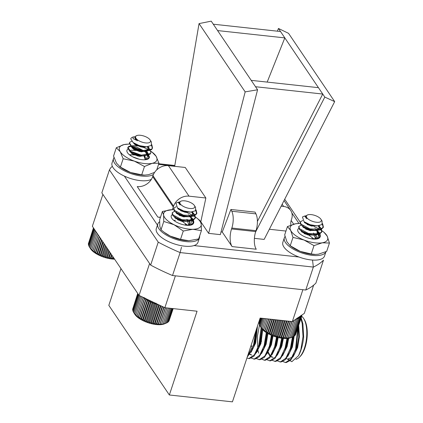 <?xml version="1.0" encoding="UTF-8"?>
<svg xmlns="http://www.w3.org/2000/svg" width="423" height="423" viewBox="0 0 423 423"><rect width="100%" height="100%" fill="white"/><g stroke="black" fill="none" stroke-linecap="round" stroke-linejoin="round"><path stroke-width="0.63" d="M259.838 318.979L241.263 375.148M120.967 268.626L108.817 305.364L169.353 394.982L232.433 401.85L260.134 318.075L292.335 321.58L302.879 289.713L175.397 275.833L164.859 307.706L139.056 295.407L92.357 226.268L102.895 194.4L149.594 263.534L139.056 295.407M169.353 394.982L197.06 311.212L164.859 307.706M302.91 323.891L303.651 337.094L302.91 323.891L301.192 317.879M285.372 362.485L286.297 362.553L290.638 360.227L294.625 353.739L296.264 349.144L298.199 326.942M273.427 350.307L273.602 351.323M280.126 361.914L281.052 361.982L285.393 359.656L289.38 353.168L291.019 348.573L293.107 336.787M268.182 349.736L268.356 350.752M274.881 361.342L275.807 361.411L280.142 359.085L284.134 352.597L285.774 348.002L287.661 338.395M262.937 349.165L263.111 350.181M269.631 360.771L270.561 360.84L274.897 358.514L278.889 352.026L280.528 347.431L282.363 338.289M259.505 324.938L257.364 336.565L257.866 349.61M258.051 350.524L258.739 353.152M264.386 360.2L265.311 360.269L269.652 357.943L273.644 351.455L275.283 346.86L277.271 336.264M252.441 348.023L252.621 349.038M259.14 359.629L260.066 359.698L264.407 357.372L268.399 350.884L270.038 346.289L272.037 335.55M253.895 359.058L254.82 359.127L259.162 356.8L263.154 350.313L264.793 345.718L266.934 332.996M248.65 358.487L249.575 358.556L253.916 356.229L257.903 349.742L259.542 345.147L261.789 328.687M247.429 356.763L252.658 349.171L254.297 344.576L256.539 329.226M247.725 355.875L253.641 344.507L255.809 331.436M246.995 358.091L248.92 358.487L254.403 354.791L258.887 345.078L261.123 327.709M260.282 319.233L260.082 318.244M251.347 358.128L254.165 359.058L259.648 355.362L264.137 345.649L266.3 332.6M256.592 358.699L259.41 359.629L264.893 355.933L269.382 346.22L271.397 335.28M261.837 359.27L264.655 360.2L270.144 356.504L274.627 346.791L276.526 337.099M267.082 359.841L269.906 360.771L275.389 357.075L279.873 347.362L281.707 338.204M272.327 360.412L275.151 361.342L280.634 357.647L285.118 347.933L286.99 338.453M277.578 360.983L280.396 361.914L285.879 358.218L290.363 348.504L292.425 337.062M282.823 361.554L285.641 362.485L291.124 358.789L295.608 349.075L297.692 328.475M303.651 337.094A26.242 11.172 96.2 0 1 298.564 355.674L300.859 349.647L303.027 336.502L302.181 323.436L300.901 318.762M298.564 355.674L291.833 361.691L285.641 358.059M300.79 317.604L302.879 323.764M313.639 285.165L304.301 313.395L292.335 321.58M295.862 359.27A22.044 9.385 -83.8 0 0 299.452 357.197A22.044 9.385 -83.8 0 0 304.433 348.14A22.044 9.385 -83.8 0 0 303.661 318.524A22.044 9.385 -83.8 0 0 301.705 316.341M303.661 318.524L304.296 319.524A20.997 8.941 96.2 0 1 306.998 338.453A20.997 8.941 96.2 0 1 300.288 356.356L299.452 357.197M293.065 356.896L297.639 347.584L299.426 336.502L298.701 325.419M278.286 351.83L278.498 352.533M287.814 356.325L292.393 347.013L294.165 336.216M273.041 351.259L273.253 351.962M282.569 355.754L287.148 346.442L288.713 338.252M267.796 350.688L268.002 351.391M268.256 352.132L270.191 355.685M270.921 356.409L272.994 357.34M277.324 355.183L281.903 345.871L283.389 338.395M261.551 337.538L261.435 341.636M262.551 350.117L262.757 350.82M272.079 354.611L276.658 345.3L278.175 337.533M257.306 349.546L257.512 350.249M257.586 350.471L257.766 350.99M266.834 354.04L271.413 344.729L273.036 335.947M251.283 345.126L251.553 346.791M252.055 348.975L252.267 349.678M261.588 353.469L266.167 344.158L267.923 333.573M248.745 352.798L249.205 353.401M249.935 354.125L251.68 355.003M256.338 352.898L260.917 343.587L262.762 329.792M251.093 352.327L255.672 343.016L257.433 326.519M288.729 359.053L288.074 358.979L291.923 357.324L295.085 352.618M294.625 353.739L296.983 347.51L298.728 337.231L298.284 326.683M277.911 352.682L278.091 353.205M287.159 356.256L289.84 352.047M289.38 353.168L291.738 346.939L293.488 336.528M272.666 352.11L272.846 352.634M281.914 355.685L284.594 351.476M284.134 352.597L286.493 346.368L288.042 338.352M267.421 351.539L267.6 352.063M267.717 352.375L269.832 355.939M270.72 356.679L272.338 357.266M276.668 355.114L279.349 350.905M278.889 352.026L281.247 345.797L282.733 338.331M261.752 331.04L260.78 339.97M260.78 341.567L260.869 343.756M262.175 350.968L262.355 351.492M271.423 354.543L274.104 350.334M273.644 351.455L276.002 345.226L277.53 337.374M256.507 330.469L255.534 339.399M256.93 350.397L257.11 350.921M257.226 351.233L257.369 351.592M266.178 353.972L268.854 349.763M268.399 350.884L270.757 344.655L272.396 335.698M251.685 349.826L251.865 350.35M260.933 353.401L263.608 349.192M263.154 350.313L265.512 344.084L267.283 333.208M248.56 353.342L248.846 353.654M249.739 354.389L251.352 354.982M255.682 352.83L258.802 347.637L260.261 343.513L262.101 329.073M250.437 352.259L253.118 348.05M252.658 349.171L255.016 342.942L256.851 328.28M278.334 351.719A19.104 8.137 -83.8 0 0 278.503 352.021M285.636 346.046A12.066 5.139 -83.8 0 0 286.72 344.285M283.077 354.178A18.475 7.868 96.2 0 1 282.675 354.263M278.662 352.237A18.475 7.868 96.2 0 1 278.323 351.746L278.651 352.259M265.084 341.906A12.066 5.139 -83.8 0 0 265.47 343.164M269.351 346.321A12.066 5.139 -83.8 0 0 270.128 345.977M271.709 335.418A4.827 2.057 96.2 0 1 271.376 336.756A4.827 2.057 96.2 0 1 271.196 337.242M255.545 232.09L324.806 97.094L334.672 101.62L288.555 33.343L278.456 28.468L280.512 31.519L213.282 24.196L217.586 30.572L284.822 37.89L318.445 87.672L251.209 80.354L255.518 86.726L322.749 94.043L257.406 221.409M222.244 232.021L230.889 209.48L255.064 212.108L255.941 213.874A13.018 5.541 96.2 0 1 256.01 230.672L255.709 231.582A13.018 5.541 96.2 0 0 256.264 249.226L232.09 246.593L222.244 232.021L221.044 231.894M280.512 31.519L284.822 37.89L267.177 82.088M269.351 229.25L285.943 231.058M334.672 101.62L264.153 239.407L254.392 238.345M160.433 217.396L157.848 217.11L137.232 186.591A13.018 10.522 -34 0 0 152.677 176.576L152.978 175.661A13.018 10.522 -34 0 1 168.417 165.647L185.248 167.476L205.864 198.001L200.814 221.789L208.629 233.364L220.341 234.638L257.575 89.776L255.518 86.726M255.941 213.874L231.767 211.241L230.889 209.48M232.09 246.593A13.018 5.541 96.2 0 1 231.534 228.954L231.836 228.039A13.018 5.541 96.2 0 0 231.767 211.241M305.76 290.025A117.996 47.973 18.3 0 0 315.902 283.087L323.489 260.14A117.996 47.973 -161.7 0 1 313.348 267.077L305.76 290.025L172.515 275.521A117.996 47.973 18.3 0 1 150.651 265.099L101.843 192.835L109.43 169.887L110.689 167.846L112.317 166.287M312.523 260.06L313.348 267.077L180.108 252.573A117.996 47.973 -161.7 0 1 158.239 242.152L150.651 265.099M181.493 247.233L180.108 252.573L172.515 275.521M290.887 225.084A13.018 10.522 146 0 1 291.325 219.944L291.627 219.035A13.018 10.522 146 0 0 290.707 210.474A13.018 10.522 146 0 0 283.653 206.472L281.152 206.197M152.677 176.576L173.293 207.096L173.594 206.186A13.018 10.522 -34 0 1 189.033 196.166L205.864 198.001M173.293 207.096A13.018 10.522 -34 0 1 172.087 209.713M160.523 217.115A13.018 10.522 -34 0 1 157.848 217.11M217.586 30.572L251.209 80.354M208.629 233.364L245.171 91.876L199.048 23.598L211.225 21.15L213.282 24.196M245.171 91.876L257.575 89.776M199.048 23.598L174.662 166.324M318.445 87.672L324.806 97.094M278.456 28.468L277.377 31.175M151.836 144.719L152.502 147.95L151.788 149.07L142.768 150.583L132.013 146.691L129.422 142.842L130.025 142.049L131.807 141.388M147.955 146.723L148.801 147.463L150.995 152.507L150.281 153.623L141.261 155.135L130.506 151.244L127.915 147.394L128.518 146.601L130.258 145.946M145.835 150.794L147.294 152.016L149.488 157.06L148.774 158.176L144.671 159.788M150.133 139.965L151.397 141.959L151.318 145.427L146.49 146.818L139.289 145.607L133.15 142.583L130.749 138.834A11.759 4.78 -161.7 0 1 132.584 137.2L133.24 136.946L133.044 138.628L137.56 140.764A8.349 3.395 -161.7 0 1 134.9 137.586L135.905 135.926L136.835 135.566A7.82 3.178 18.3 0 0 137.967 140.177A7.82 3.178 18.3 0 0 147.738 142.969A7.82 3.178 18.3 0 0 150.133 139.965A7.82 3.178 18.3 0 0 138.337 135.249A7.82 3.178 18.3 0 0 136.835 135.566M151.566 145.158L152.312 148.521L151.598 149.636L145.729 151.365L142.577 151.148L131.823 147.262L129.359 143.138M147.135 146.797L147.447 147.04M150.884 152.782L150.096 154.194L144.222 155.918L141.071 155.701L129.935 151.534L127.725 147.965L128.333 147.172L130.765 146.432M131.865 146.4L136.851 147.178L147.104 152.587L149.25 157.763M134.842 136.724L133.24 136.946M137.56 140.764L136.624 140.214L134.852 137.412M148.404 146.659L142.826 147.31L135.117 144.766L133.192 142.614M147.521 146.77L148.32 149.726L147.801 150.567L141.324 151.862L133.61 149.319L131.685 147.167M145.575 150.794L146.818 154.279L146.295 155.119L139.817 156.415L132.108 153.872L130.178 151.72M144.069 155.347L145.311 158.831L145.501 158.26M129.798 155.051L130.987 154.903M145.708 146.807L143.016 146.739L135.307 144.195L133.15 142.583M148.061 146.712L148.51 149.155L147.987 149.996L143.466 151.392L141.509 151.291L133.8 148.748L131.442 146.982M132.542 147.738L131.87 146.591M131.907 146.189L132.32 145.676L138.295 145.898L141.303 147.072M146.231 150.789L146.607 151.349M145.338 155.315L141.959 155.944L140.002 155.844L132.293 153.3L129.935 151.534M131.035 152.291L130.369 151.143M130.4 150.741L130.813 150.228L136.788 150.451L139.796 151.63M144.724 155.341L145.496 158.265M129.385 154.728L135.281 155.003L138.295 156.182M114.58 259.167A17.29 7.027 -161.7 0 1 90.496 248.671L89.216 246.651L90.855 249.004L94.059 251.833L94.382 251.595L96.899 253.626L97.491 253.446L98.48 254.461L99.204 254.297L100.151 255.249L101.002 255.095L101.89 255.973L102.858 255.82L103.677 256.624L104.761 256.47L105.496 257.205L106.686 257.041L107.326 257.702L108.611 257.517L109.145 258.115L110.514 257.903L110.937 258.432L112.375 258.189L112.682 258.659L114.173 258.374M94.229 229.039L88.719 245.689L89.232 246.588M93.821 228.441L88.423 244.769L88.788 245.488M93.562 228.055L88.328 243.891L88.55 244.394M93.451 227.891L88.518 243.304M112.682 258.659L113.19 257.115M112.375 258.189L112.883 256.655M110.937 258.432L111.973 255.307M110.514 257.903L111.566 254.709M109.145 258.115L110.699 253.425M108.611 257.517L110.207 252.695M107.326 257.702L109.388 251.479M106.686 257.041L108.806 250.622M105.496 257.205L108.045 249.496M104.761 256.47L107.389 248.523M103.677 256.624L106.696 247.497M102.858 255.82L105.967 246.419M101.89 255.973L105.348 245.504M101.002 255.095L104.56 244.335M100.151 255.249L104.021 243.537M99.204 254.297L103.175 242.289M98.48 254.461L102.726 241.623M97.491 253.446L101.837 240.301M96.899 253.626L101.478 239.772M95.878 252.542L100.552 238.403M95.418 252.748L100.293 238.017M94.382 251.595L99.342 236.605M94.059 251.833L99.178 236.367M93.023 250.622L98.21 234.939M92.843 250.902L98.152 234.844M91.817 249.633L97.179 233.411M90.771 248.629L96.254 232.042M89.898 247.635L95.45 230.847M89.216 246.651L94.773 229.842M301.736 315.151L301.858 315.442L301.641 315.214M301.409 315.373L301.731 316.261L300.959 315.495L301.398 317.012L300.552 316.177A18.252 7.418 18.3 0 0 300.816 315.78M300.552 316.177L300.875 317.689L299.96 316.779A18.252 7.418 18.3 0 0 300.552 316.177M299.96 316.779L300.156 318.286L299.188 317.308A18.252 7.418 18.3 0 0 299.96 316.779M299.188 317.308L299.251 318.794L298.252 317.747A18.252 7.418 18.3 0 0 299.188 317.308M297.623 317.964A18.252 7.418 18.3 0 0 298.252 317.747L298.178 319.212L297.152 318.101L296.946 319.534L296.343 318.842M295.672 319.296L295.561 319.751L295.365 319.508M322.606 223.645L323.389 227.029L320.734 229.292L309.911 228.901L301.017 224.116L300.314 221.927L302.725 220.478M318.82 225.792L321.417 228.695L321.887 231.582L319.233 233.845L308.404 233.454L299.51 228.669L298.807 226.474L301.144 225.041M317.097 229.869L317.594 230.635L317.71 233.359L317.409 231.207L314.961 228.531L319.91 233.247L320.38 236.14L317.726 238.398L312.174 238.937M322.363 224.137L323.204 227.6L320.549 229.858L316.589 230.445L309.721 229.467L302.255 226.025L300.827 224.682L300.251 222.218M318.011 225.871L321.226 229.261L321.697 232.153L319.042 234.411L315.087 234.998L308.214 234.019L300.748 230.577L299.32 229.234L298.744 226.77M315.711 229.858L319.719 233.813L320.19 236.706L318.889 238.313M320.946 219.294L322.104 221.118L322.014 224.555L317.234 225.903L310.107 224.698L304.052 221.7L302.461 217.01A11.759 4.78 -161.7 0 1 303.391 216.523L304.713 216.021L306.733 218.749A8.349 3.395 -161.7 0 1 305.771 216.275A8.349 3.395 -161.7 0 1 306.003 215.841L307.643 214.895A7.82 3.178 18.3 0 0 307.949 218.881A7.82 3.178 18.3 0 0 316.425 222.249A7.82 3.178 18.3 0 0 320.946 219.294A7.82 3.178 18.3 0 0 311.275 214.62A7.82 3.178 18.3 0 0 307.643 214.895M306.03 215.804L304.713 216.021M306.733 218.749L306.152 218.189L305.713 216.544M319.407 225.702L311.037 225.919L304.645 222.741L304.089 221.721M318.382 225.845L318.91 226.654L319.212 228.806L317.287 230.53L309.53 230.472L303.143 227.294L302.582 226.273M317.71 233.359L315.785 235.082L308.023 235.024L301.636 231.846L301.076 230.826M313.454 233.084L315.902 235.759L316.203 237.911L315.267 239.122M311.947 237.636L313.517 239.08M316.494 225.893L311.222 225.348L305.009 222.361M318.926 225.782L319.402 228.24L317.477 229.959L314.321 230.477L309.715 229.901L304.1 227.437L302.255 226.025M303.402 226.807L302.799 225.269M307.124 224.491L312.237 226.183M317.895 232.793L315.97 234.511L312.814 235.029L308.214 234.453L302.598 231.989L301.821 231.275L301.292 229.826M305.618 229.044L310.731 230.741M315.595 234.421L316.087 235.188L316.388 237.345L314.31 239.122M304.111 233.596L308.695 235.045L314.194 239.117M291.812 337.3L290.707 337.723A17.29 7.027 -161.7 0 1 274.781 336.565A17.29 7.027 -161.7 0 1 261.308 327.999L260.452 326.656L262.456 329.163L262.487 328.835L264.713 331.045L265.02 330.802L266.056 331.965L266.495 331.754L267.521 332.848L268.097 332.663L269.091 333.689L269.8 333.525L270.752 334.482L271.587 334.323L272.481 335.212L273.438 335.064L274.263 335.878L275.336 335.725L276.082 336.465L277.255 336.301L277.911 336.972L279.18 336.793L279.735 337.395L281.089 337.189L281.528 337.728L282.955 337.485L283.278 337.961L284.769 337.681L284.959 338.099L286.498 337.776L286.561 338.141L290.68 337.665L293.335 336.692L299.251 318.794M295.703 334.228L301.731 316.261M295.101 335.138L295.481 334.91L301.398 317.012M294.323 335.915L294.953 335.587L300.875 317.689M293.372 336.581L294.234 336.185L300.156 318.286M298.178 319.212L292.261 337.11L291.78 337.311M262.445 318.329L259.955 325.858L260.452 326.656M261.684 318.244L259.484 324.901L259.981 325.779M261.128 318.186L259.209 323.981L259.558 324.679M260.78 318.144L259.14 323.109L259.341 323.584M260.647 318.133L259.341 322.495M301.657 316.055L301.858 315.442M291.024 337.432L296.946 319.534M289.644 337.649L295.561 319.751M288.058 338.077L293.858 320.539M288.126 337.766L293.816 320.571M286.561 338.141L292.044 321.549M286.498 337.776L291.87 321.533M284.959 338.099L290.49 321.38M284.769 337.681L290.167 321.348M283.278 337.961L288.824 321.2M282.955 337.485L288.359 321.147M281.528 337.728L287.058 321.009M281.089 337.189L286.461 320.941M279.735 337.395L285.218 320.808M279.18 336.793L284.494 320.729M277.911 336.972L283.325 320.602M277.255 336.301L282.479 320.507M276.082 336.465L281.395 320.391M275.336 335.725L280.438 320.285M274.263 335.878L279.455 320.179M273.438 335.064L278.397 320.063M272.481 335.212L277.52 319.968M271.587 334.323L276.372 319.846M270.752 334.482L275.616 319.762M269.8 333.525L274.395 319.629M269.091 333.689L273.76 319.561M268.097 332.663L272.475 319.418M267.521 332.848L271.978 319.365M266.495 331.754L270.641 319.217M266.056 331.965L270.281 319.18M265.02 330.802L268.912 319.032M264.713 331.045L268.695 319.005M263.677 329.829L267.304 318.857M263.513 330.109L267.236 318.847M262.487 328.835L265.84 318.699M261.462 327.836L264.534 318.556M260.616 326.836L263.397 318.429M158.852 304.84L158.567 305.12L158.313 304.586M157.287 304.095L156.642 304.629L156.018 303.127L154.723 304.047L154.199 302.535L152.825 303.386L152.417 301.874A18.252 7.418 18.3 0 0 153.464 302.271M152.417 301.874L150.969 302.651L150.688 301.139A18.252 7.418 18.3 0 0 152.417 301.874L145.946 321.438L146.903 321.284L147.733 322.099L148.801 321.945L149.546 322.691L150.725 322.527L151.376 323.198L152.65 323.019L153.2 323.621L154.559 323.415L154.998 323.949L156.425 323.711L156.748 324.187L158.234 323.907L158.429 324.325L162.903 324.145L166.799 322.918L171.59 308.436M150.688 301.139L149.182 301.848L149.028 300.351A18.252 7.418 18.3 0 0 150.688 301.139L144.217 320.703L145.052 320.549L145.946 321.438M149.028 300.351L147.479 300.991L147.458 299.505A18.252 7.418 18.3 0 0 149.028 300.351L142.556 319.915L143.265 319.746L144.217 320.703M146.58 298.992A18.252 7.418 18.3 0 0 147.458 299.505L145.882 300.081L145.993 298.622L144.402 299.13L144.65 297.707L143.064 298.157L143.27 297.411M142.44 297.02L141.874 297.163L142.006 296.814M196.071 209.866L196.859 213.255L194.205 215.519L183.376 215.122L174.482 210.342L173.779 208.148L176.19 206.704M192.291 212.018L194.881 214.921L195.352 217.808L192.698 220.071L181.869 219.674L172.975 214.895L172.272 212.7L174.609 211.267M190.567 216.095L191.064 216.862L191.175 219.585L190.873 217.433L188.425 214.757L193.374 219.474L193.845 222.366L191.191 224.624L185.639 225.163M195.833 210.358L196.669 213.827L194.014 216.084L190.059 216.671L183.191 215.693L175.719 212.251L174.292 210.908L173.716 208.444M191.476 212.097L194.691 215.487L195.162 218.379L192.507 220.637L188.552 221.224L181.684 220.246L174.213 216.803L172.79 215.46L172.214 212.996M189.181 216.084L193.189 220.039L193.66 222.932L192.359 224.539M194.411 205.52L195.569 207.344L195.479 210.781L190.704 212.129L183.571 210.918L177.523 207.92L175.926 203.236A11.759 4.78 -161.7 0 1 176.856 202.749L178.178 202.247L180.203 204.975A8.349 3.395 -161.7 0 1 179.241 202.495A8.349 3.395 -161.7 0 1 179.468 202.067L181.113 201.121A7.82 3.178 18.3 0 0 181.414 205.107A7.82 3.178 18.3 0 0 189.895 208.476A7.82 3.178 18.3 0 0 194.411 205.52A7.82 3.178 18.3 0 0 184.74 200.846A7.82 3.178 18.3 0 0 181.113 201.121M179.495 202.03L178.178 202.247M180.203 204.975L179.622 204.415L179.178 202.77M192.872 211.923L184.502 212.145L178.115 208.967L177.554 207.947M191.852 212.066L192.38 212.88L192.682 215.032L190.757 216.756L182.995 216.698L176.608 213.52L176.047 212.499M191.175 219.585L189.25 221.308L181.488 221.25L175.101 218.072L174.54 217.052M186.924 219.31L189.367 221.985L189.668 224.137L188.732 225.348M173.89 220.462L175.434 220.214M185.417 223.862L186.982 225.306M189.964 212.119L184.687 211.574L178.474 208.581M192.391 212.002L192.867 214.461L190.942 216.185L187.786 216.698L183.185 216.127L177.57 213.663L175.719 212.251M176.872 213.033L176.232 211.923M180.589 210.717L185.702 212.409M191.36 219.019L189.441 220.737L186.279 221.255L181.679 220.679L176.063 218.215L175.291 217.501L174.757 216.047M179.082 215.27L184.195 216.962M189.06 220.647L189.557 221.414L189.858 223.566L187.78 225.348M177.575 219.823L182.165 221.271L187.659 225.343M165.277 323.526L164.177 323.949A17.29 7.027 -161.7 0 1 148.251 322.791A17.29 7.027 -161.7 0 1 134.773 314.226L133.922 312.883L136.978 316.335L137.142 316.055L138.178 317.271L138.485 317.028L139.521 318.186L139.96 317.98L140.986 319.074L141.562 318.889L142.556 319.915M169.174 320.454L173.171 308.61M168.571 321.358L168.946 321.131L173.092 308.6M167.788 322.141L168.423 321.813L172.801 308.568M166.842 322.802L167.704 322.411L172.298 308.515M170.686 308.341L165.726 323.336L165.245 323.537M138.977 295.286L133.419 312.084L133.922 312.883M138.448 294.503L132.949 311.127L133.446 312.005M138.062 293.932L132.679 310.207L133.023 310.905M137.819 293.573L132.605 309.335L132.811 309.81M137.724 293.435L132.811 308.721M164.494 323.653L169.597 308.219M163.109 323.875L168.333 308.081M161.523 324.304L166.937 307.928M161.597 323.992L166.905 307.928M160.026 324.367L165.515 307.775M159.963 324.002L165.335 307.754M158.429 324.325L164.055 307.32M158.234 323.907L163.764 307.183M156.748 324.187L162.559 306.606M156.425 323.711L162.146 306.411M154.998 323.949L160.983 305.855M154.559 323.415L160.449 305.602M153.2 323.621L159.334 305.073M152.65 323.019L158.567 305.12M151.376 323.198L157.642 304.264M150.725 322.527L156.642 304.629M149.546 322.691L155.913 303.439M148.801 321.945L154.723 304.047M147.733 322.099L154.178 302.614M146.903 321.284L152.825 303.386M145.052 320.549L150.969 302.651M143.265 319.746L149.182 301.848M141.562 318.889L147.479 300.991M140.986 319.074L147.458 299.505M139.96 317.98L145.882 300.081M139.521 318.186L145.967 298.701M138.485 317.028L144.402 299.13M138.178 317.271L144.55 298.025M137.142 316.055L143.064 298.157M136.978 316.335L143.238 297.401M135.952 315.061L141.874 297.163M134.932 314.062L140.822 296.248M134.08 313.062L139.802 295.762M193.475 223.434L191.788 219.283L190.667 225.052M185.803 225.184L185.174 224.666M189.224 225.433L187.024 220.383M201.411 230.604L192.851 229.292A19.685 8 -161.7 0 0 201.226 224.079A19.685 8 18.3 0 0 196.251 217.586L200.031 220.6L201.226 224.079L201.411 230.604L198.657 238.937L189.086 240.671A19.685 8 -161.7 0 1 188.616 240.682A19.685 8 -161.7 0 1 170.268 236.097A19.685 8 -161.7 0 1 164.801 232.803L161.02 229.789L163.775 221.456L163.59 214.932L162.395 211.458L171.965 209.718A19.685 8 18.3 0 0 163.59 214.932A19.685 8 18.3 0 0 174.033 224.719L163.775 221.456M161.02 229.789L159.825 226.316L159.64 219.786L162.395 211.458M192.851 229.292L183.281 231.027L174.033 224.719A19.685 8 18.3 0 0 192.851 229.292M188.616 240.682L180.526 239.36L183.281 231.027M180.526 239.36L170.268 236.097L164.055 232.248M196.251 217.586A19.685 8 18.3 0 0 193.459 215.73M192.597 215.238A19.685 8 18.3 0 0 190.784 214.292A19.685 8 18.3 0 0 181.102 210.818M173.615 209.729A19.685 8 18.3 0 0 172.436 209.713A19.685 8 18.3 0 0 171.965 209.718M191.788 219.283A11.759 4.78 -161.7 0 1 193.57 223.196A11.759 4.78 -161.7 0 1 193.47 223.444A11.759 4.78 -161.7 0 1 191.735 224.83A11.759 4.78 -161.7 0 1 180.907 224.042A11.759 4.78 -161.7 0 1 171.743 218.215A11.759 4.78 -161.7 0 1 172.235 214.604M320.005 237.028L316.938 231.931L318.577 235.796L316.89 238.916M312.089 238.921L311.709 238.625M315.87 238.91L313.506 234.294M318.096 238.667L320.206 236.309A11.759 4.78 -161.7 0 1 318.27 238.604A11.759 4.78 -161.7 0 1 307.442 237.816A11.759 4.78 -161.7 0 1 298.278 231.994A11.759 4.78 -161.7 0 1 298.77 228.378M323.891 232.201L327.175 236.092L329.448 243.035L326.688 251.362L318.461 254.191L315.146 254.456A19.685 8 -161.7 0 1 300.23 251.378A19.685 8 -161.7 0 1 291.336 246.577L289.935 245.53L290.226 245.742L292.98 237.409L290.712 230.466L287.429 226.575L295.661 223.746L298.971 223.487A19.685 8 18.3 0 0 295.661 223.746A19.685 8 18.3 0 0 290.712 230.466A19.685 8 18.3 0 0 303.994 240L292.98 237.409M315.489 254.456L311.238 253.969L300.23 251.378L290.226 245.742L286.947 241.85L284.674 234.908L287.429 226.575M329.448 243.035L322.226 242.807L313.993 245.636L303.994 240A19.685 8 18.3 0 0 322.226 242.807A19.685 8 -161.7 0 0 327.175 236.092A19.685 8 18.3 0 0 322.786 231.36A19.685 8 18.3 0 0 319.994 229.509M311.238 253.969L313.993 245.636M319.132 229.012A19.685 8 18.3 0 0 313.892 226.559M309.081 224.962A19.685 8 18.3 0 0 307.637 224.592M300.15 223.503A19.685 8 18.3 0 0 298.971 223.487L291.849 212.928M316.938 231.931A11.759 4.78 -161.7 0 1 320.206 236.309M139.172 159.201L132.478 156.737M149.187 157.647L145.618 152.254L147.601 156.314L145.977 159.619M145.121 159.381L144.201 156.42M147.273 159.344L149.367 156.663A11.759 4.78 -161.7 0 1 147.458 159.275A11.759 4.78 -161.7 0 1 136.629 158.493A11.759 4.78 -161.7 0 1 127.466 152.666A11.759 4.78 -161.7 0 1 128.169 148.922M154.607 172.378L148.457 174.704L144.338 175.127A19.685 8 -161.7 0 1 130.559 172.484A19.685 8 -161.7 0 1 120.523 167.254L119.482 166.472M144.899 175.127L141.726 174.826L130.559 172.484L120.402 167.096L123.156 158.762L120.232 151.73L116.304 147.749L124.039 144.581L128.158 144.158A19.685 8 18.3 0 0 124.039 144.581A19.685 8 18.3 0 0 120.232 151.73A19.685 8 18.3 0 0 134.324 161.1L123.156 158.762M120.402 167.096L116.468 163.114L113.549 156.082L116.304 147.749M151.973 152.037L156.029 156.177L158.953 163.209L152.222 163.326L144.481 166.493L134.324 161.1A19.685 8 18.3 0 0 152.222 163.326A19.685 8 -161.7 0 0 156.029 156.177A19.685 8 18.3 0 0 151.973 152.037A19.685 8 18.3 0 0 141.938 146.802M156.753 169.856L158.953 163.209M141.726 174.826L144.481 166.493M129.195 144.174A19.685 8 18.3 0 0 128.158 144.158M132.172 148.103A11.759 4.78 -161.7 0 1 132.933 148.119M133.208 148.129A11.759 4.78 -161.7 0 1 134.826 148.288M142.514 150.546A11.759 4.78 -161.7 0 1 144.936 151.82M153.475 174.398A21.938 8.92 -161.7 0 1 128.523 172.695A21.938 8.92 -161.7 0 1 113.538 158.445A21.938 8.92 -161.7 0 1 113.999 157.52M151.402 179.299A21.938 8.92 -161.7 0 1 126.414 176.999A21.938 8.92 -161.7 0 1 112.032 162.998L113.538 158.445M199.624 236.008A21.938 8.92 -161.7 0 1 199.476 237.774A21.938 8.92 -161.7 0 1 175.841 239.355A21.938 8.92 -161.7 0 1 157.811 224A21.938 8.92 -161.7 0 1 159.519 221.837L159.598 221.874M199.476 237.774L197.969 242.326A21.938 8.92 -161.7 0 1 174.339 243.907A21.938 8.92 -161.7 0 1 156.309 228.552L157.811 224M284.346 237.774L282.839 242.326A21.938 8.92 -161.7 0 0 300.869 257.681A21.938 8.92 -161.7 0 0 324.499 256.105L325.953 251.711A21.938 8.92 -161.7 0 1 302.175 253.065A21.938 8.92 -161.7 0 1 284.346 237.774A21.938 8.92 -161.7 0 1 285.054 236.515M291.167 220.468L293.673 224.179M174.694 166.139L158.562 164.383M124.378 176.105L157.456 225.078M193.983 245.578L298.934 257.004M158.239 242.152L109.43 169.887M282.152 204.246L283.653 206.472M152.978 175.661L173.594 206.186M168.417 165.647L189.033 196.166M255.709 231.582L231.534 228.954M256.01 230.672L231.836 228.039M285.699 362.532L285.039 362.463M280.449 361.961L279.793 361.892M275.204 361.39L274.548 361.321M269.959 360.819L269.303 360.75M264.713 360.248L264.058 360.179M259.468 359.677L258.813 359.608M254.223 359.106L253.567 359.037M248.978 358.535L248.317 358.466M258.802 347.637L257.903 349.742M281.29 347.796L280.634 347.722M280.449 347.701L279.793 347.632M275.204 347.13L274.548 347.061M269.959 346.559L269.298 346.49M271.555 339.452L270.9 339.378M284.711 199.244L300.24 222.239M158.778 163.733L174.81 165.478M284.023 200.581L290.707 210.474M149.298 157.626L149.488 157.055M150.805 153.073L150.995 152.502M152.312 148.515L152.502 147.95M127.725 147.965L127.915 147.394M129.232 143.413L129.422 142.842M134.837 137.322L134.731 137.655M148.51 149.155L148.32 149.726M147.003 153.708L146.818 154.279M145.729 151.365L143.466 151.392M144.222 155.918L141.959 155.944M146.49 146.818L144.973 146.839M320.19 236.706L320.38 236.134M321.697 232.153L321.887 231.582M323.204 227.6L323.389 227.029M298.617 227.045L298.807 226.474M300.124 222.493L300.314 221.922M305.771 216.275L305.618 216.735M319.402 228.235L319.212 228.806M316.388 237.345L316.203 237.911M316.589 230.445L314.321 230.477M315.087 234.998L312.814 235.029M300.748 230.577L302.598 231.989M317.234 225.903L315.822 225.924M304.052 221.7L305.607 222.884M193.66 222.932L193.845 222.361M195.162 218.379L195.352 217.808M196.669 213.827L196.859 213.255M172.087 213.271L172.272 212.7M173.594 208.719L173.779 208.148M179.241 202.495L179.088 202.961M192.867 214.461L192.682 215.032M189.858 223.566L189.668 224.137M190.059 216.671L187.786 216.698M188.552 221.224L186.279 221.255M174.213 216.803L176.063 218.215M190.704 212.129L189.293 212.145M177.523 207.92L179.077 209.11M322.786 231.36L324.187 232.412"/></g></svg>
